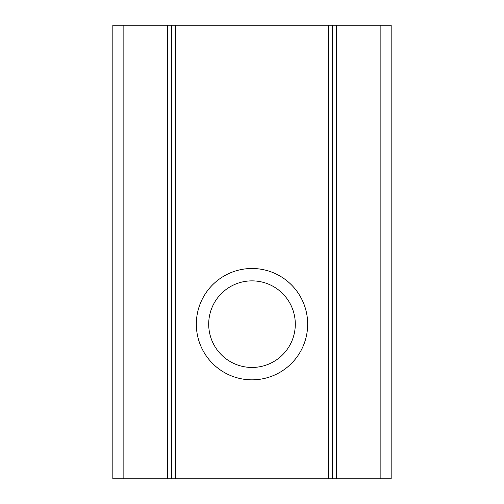 <?xml version="1.0" encoding="UTF-8"?>
<svg xmlns="http://www.w3.org/2000/svg" width="504" height="504" viewBox="0 0 504 504"><rect width="100%" height="100%" fill="white"/><g stroke="black" fill="none" stroke-linecap="round" stroke-linejoin="round"><path stroke-width="0.76" d="M252 280.867A43.3 43.3 0 0 0 208.7 324.166A43.3 43.3 0 0 0 252 367.46A43.3 43.3 0 0 0 295.3 324.166A43.3 43.3 0 0 0 252 280.867M252 268.493A55.667 55.667 0 0 0 196.333 324.166A55.667 55.667 0 0 0 252 379.833A55.667 55.667 0 0 0 307.667 324.166A55.667 55.667 0 0 0 252 268.493M112.827 478.8L112.827 25.2L171.587 25.2L171.587 478.8L171.587 25.2L175.713 25.2L175.713 478.8L112.827 478.8M336.533 478.8L391.173 478.8L391.173 25.2L336.533 25.2L336.533 478.8L175.713 478.8M328.287 478.8L328.287 25.2L332.413 25.2L332.413 478.8M328.287 25.2L175.713 25.2M332.413 25.2L336.533 25.2M167.467 478.8L167.467 25.2M123.133 478.8L123.133 25.2M380.866 478.8L380.866 25.2"/></g></svg>
